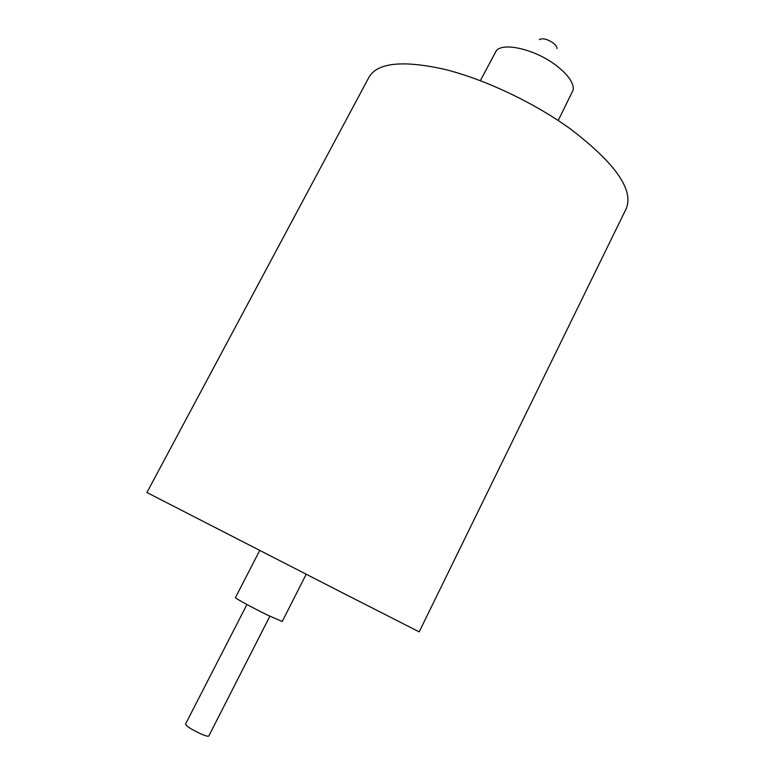 <?xml version="1.0" encoding="UTF-8"?>
<svg xmlns="http://www.w3.org/2000/svg" width="775" height="775" viewBox="0 0 775 775"><rect width="100%" height="100%" fill="white"/><g stroke="black" fill="none" stroke-linecap="round" stroke-linejoin="round"><path stroke-width="1.16" d="M539.381 39.593C542.587 37.917 547.131 39.002 552.992 42.828C555.723 44.95 557.051 46.878 556.973 48.592M558.203 120.503L573.238 89.861C573.82 82.818 568.056 74.613 555.917 65.245C535.457 49.581 503.75 42.034 496.397 50.54L480.335 80.658M269.855 616.241L208.785 736.027C208.184 736.628 205.482 735.892 200.686 733.818C191.435 729.43 186.378 726.194 185.506 724.112L246.934 604.51M306.193 574.265L282.207 621.502L267.133 614.914C252.292 607.658 234.486 597.893 235.445 597.573L259.722 550.492M570.632 129.086C533.878 102.474 484.075 78.992 443.978 69.188C402.564 60.092 377.59 62.717 369.055 77.054L146.911 492.522L338.617 590.841L419.198 631.857L626.219 208.659C633.931 189.885 615.398 163.36 570.632 129.086"/></g></svg>

